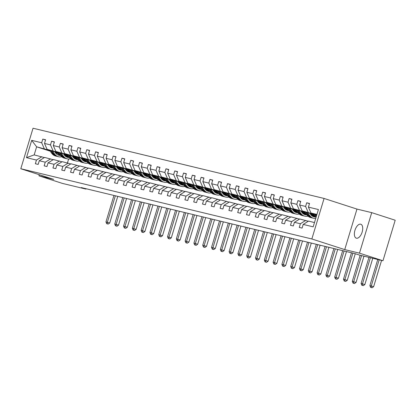 <?xml version="1.0" encoding="UTF-8"?>
<svg xmlns="http://www.w3.org/2000/svg" width="416" height="416" viewBox="0 0 416 416"><rect width="100%" height="100%" fill="white"/><g stroke="black" fill="none" stroke-linecap="round" stroke-linejoin="round"><path stroke-width="0.62" d="M356.429 238.207A7.327 3.702 -72.1 0 0 362.112 232.201A7.327 3.702 -72.1 0 0 360.797 224.224A7.327 3.702 -72.1 0 0 360.662 224.188A7.327 3.702 -72.1 0 0 354.978 230.194A7.327 3.702 -72.1 0 0 356.294 238.165A7.327 3.702 -72.1 0 0 356.429 238.207M324.08 198.448L33.036 128.222L20.8 168.74L311.849 238.971L324.08 198.448L356.964 209.082L344.729 249.6L359.476 253.157L371.712 212.638L356.964 209.082M371.712 212.638L395.2 220.23L382.964 260.749L359.476 253.157M39.27 174.715L38.938 175.812L62.426 183.409L85.972 189.088L86.076 188.729M75.993 158.902L74.116 158.298M68.354 156.432L64.662 155.241M59.134 153.452L54.933 152.095M49.676 150.394L36.624 146.801L31.699 140.353L41.683 142.761L42.791 139.095L45.547 139.984M67.376 156.744L65.151 156.021M57.517 154.757A7.27 6.266 103.6 0 0 59.696 154.248L55.505 152.906M50.248 151.206L36.624 146.801L34.18 154.903L44.366 157.576M75.847 158.928L74.495 158.605M44.242 148.637L41.683 142.761M58.474 152.521L47.06 149.318L44.502 143.442L45.609 139.776L42.791 139.095M44.502 143.442L50.482 144.888L51.589 141.216L54.345 142.106M67.272 154.643L55.858 151.44L53.3 145.564L54.408 141.898L51.589 141.216M53.3 145.564L59.275 147.009L60.382 143.338L63.138 144.232M76.071 156.764L64.652 153.566L62.098 147.69L63.206 144.019L60.382 143.338M62.098 147.69L68.073 149.131L69.181 145.465L71.937 146.354M84.869 158.886L73.45 155.688L70.892 149.812L71.999 146.141L69.181 145.465M70.892 149.812L76.872 151.252L77.979 147.586L80.735 148.476M93.662 161.008L82.248 157.81L79.69 151.934L80.798 148.268L77.979 147.586M79.69 151.934L85.67 153.379L86.778 149.708L89.534 150.597M102.461 163.134L91.047 159.931L88.488 154.055L89.596 150.389L86.778 149.708M88.488 154.055L94.468 155.501L95.576 151.83L98.332 152.724M111.259 165.256L99.845 162.053L97.287 156.182L98.394 152.511L95.576 151.83M97.287 156.182L103.262 157.622L104.369 153.951L107.125 154.846M120.058 167.378L108.638 164.18L106.085 158.304L107.193 154.632L104.369 153.951M106.085 158.304L112.06 159.744L113.168 156.078L115.924 156.967M128.856 169.499L117.437 166.301L114.878 160.425L115.986 156.754L113.168 156.078M114.878 160.425L120.858 161.866L121.966 158.2L124.722 159.089M137.649 171.621L126.235 168.423L123.677 162.547L124.784 158.881L121.966 158.2M123.677 162.547L129.657 163.992L130.764 160.321L133.52 161.21M146.448 173.748L135.034 170.544L132.475 164.668L133.583 161.002L130.764 160.321M132.475 164.668L138.455 166.114L139.563 162.443L142.319 163.337M155.246 175.869L143.832 172.666L141.274 166.795L142.381 163.124L139.563 162.443M141.274 166.795L147.248 168.236L148.356 164.57L151.112 165.459M164.044 177.991L152.625 174.793L150.072 168.917L151.18 165.246L148.356 164.57M150.072 168.917L156.047 170.357L157.154 166.691L159.91 167.58M172.843 180.112L161.424 176.914L158.865 171.038L159.973 167.372L157.154 166.691M158.865 171.038L164.845 172.479L165.953 168.813L168.709 169.702M181.636 182.239L170.222 179.036L167.664 173.16L168.771 169.494L165.953 168.813M167.664 173.16L173.644 174.606L174.751 170.934L177.507 171.824M190.434 184.361L179.02 181.158L176.462 175.287L177.57 171.616L174.751 170.934M176.462 175.287L182.442 176.727L183.55 173.056L186.306 173.95M199.233 186.482L187.819 183.284L185.26 177.408L186.368 173.737L183.55 173.056M185.26 177.408L191.235 178.849L192.343 175.183L195.099 176.072M208.031 188.604L196.617 185.406L194.059 179.53L195.166 175.859L192.343 175.183M194.059 179.53L200.034 180.97L201.141 177.304L203.897 178.194M216.83 190.726L205.41 187.528L202.857 181.652L203.965 177.986L201.141 177.304M202.857 181.652L208.832 183.097L209.94 179.426L212.696 180.315M225.623 192.852L214.209 189.649L211.65 183.773L212.758 180.107L209.94 179.426M211.65 183.773L217.63 185.219L218.738 181.548L221.494 182.442M234.421 194.974L223.007 191.771L220.449 185.9L221.556 182.229L218.738 181.548M220.449 185.9L226.429 187.34L227.536 183.669L230.292 184.564M243.22 197.096L231.806 193.898L229.247 188.022L230.355 184.35L227.536 183.669M229.247 188.022L235.227 189.462L236.335 185.796L239.091 186.685M252.018 199.217L240.604 196.019L238.046 190.143L239.153 186.472L236.335 185.796M238.046 190.143L244.02 191.584L245.128 187.918L247.884 188.807M260.816 201.344L249.397 198.141L246.844 192.265L247.952 188.599L245.128 187.918M246.844 192.265L252.819 193.71L253.926 190.039L256.682 190.928M269.615 203.466L258.196 200.262L255.637 194.386L256.745 190.72L253.926 190.039M255.637 194.386L261.617 195.832L262.725 192.161L265.481 193.055M278.408 205.587L266.994 202.384L264.436 196.513L265.543 192.842L262.725 192.161M264.436 196.513L270.416 197.954L271.523 194.288L274.279 195.177M287.206 207.709L275.792 204.511L273.234 198.635L274.342 194.964L271.523 194.288M273.234 198.635L279.214 200.075L280.322 196.409L283.078 197.298M296.005 209.83L284.591 206.632L282.032 200.756L283.14 197.09L280.322 196.409M282.032 200.756L288.007 202.197L289.115 198.531L291.871 199.42M304.803 211.957L293.384 208.754L290.831 202.878L291.938 199.212L289.115 198.531M290.831 202.878L296.806 204.324L297.913 200.652L300.669 201.547M313.602 214.079L302.182 210.876L299.624 205.005L300.732 201.334L297.913 200.652M299.624 205.005L305.604 206.445L306.712 202.774L309.468 203.668M316.924 214.432L310.981 213.002L308.422 207.126L309.53 203.455L306.712 202.774M308.422 207.126L318.406 209.534L313.18 226.834L303.202 224.427L302.094 228.098L299.27 227.417L300.378 223.746L294.403 222.305L293.296 225.976L290.477 225.295L291.585 221.624L285.605 220.184L284.497 223.85L281.679 223.168L282.786 219.502L276.806 218.062L275.699 221.728L272.88 221.047L273.988 217.381L268.008 215.935L266.9 219.606L264.082 218.925L265.19 215.259L259.215 213.814L258.107 217.485L255.284 216.804L256.391 213.132L250.416 211.692L249.309 215.358L246.485 214.682L247.593 211.011L241.618 209.57L240.51 213.236L237.692 212.555L238.8 208.889L232.82 207.449L231.712 211.115L228.894 210.434L230.001 206.768L224.021 205.322L222.914 208.993L220.095 208.312L221.203 204.641L215.228 203.2L214.115 206.872L211.297 206.19L212.404 202.519L206.43 201.079L205.322 204.745L202.498 204.069L203.606 200.398L197.631 198.957L196.524 202.623L193.705 201.942L194.813 198.276L188.833 196.83L187.725 200.502L184.907 199.82L186.014 196.154L180.034 194.709L178.927 198.38L176.108 197.699L177.216 194.028L171.236 192.587L170.128 196.258L167.31 195.577L168.418 191.906L162.443 190.466L161.335 194.132L158.512 193.45L159.619 189.784L153.644 188.344L152.537 192.01L149.718 191.329L150.826 187.663L144.846 186.217L143.738 189.888L140.92 189.207L142.028 185.541L136.048 184.096L134.94 187.767L132.122 187.086L133.229 183.414L127.249 181.974L126.142 185.64L123.323 184.964L124.431 181.293L118.456 179.852L117.348 183.518L114.525 182.837L115.632 179.171L109.658 177.726L108.55 181.397L105.732 180.716L106.839 177.05L100.859 175.604L99.752 179.275L96.933 178.594L98.041 174.923L92.061 173.482L90.953 177.154L88.135 176.472L89.242 172.801L83.262 171.361L82.155 175.027L79.336 174.351L80.444 170.68L74.469 169.239L73.362 172.905L70.538 172.224L71.646 168.558L65.671 167.112L64.563 170.784L61.74 170.102L62.852 166.436L56.872 164.991L55.765 168.662L52.946 167.981L54.054 164.31L48.074 162.869L46.966 166.54L44.148 165.859L45.256 162.188L39.276 160.748L38.168 164.414L35.35 163.732L36.457 160.066L26.478 157.659L31.699 140.353M382.964 260.749L359.424 255.07L354.723 253.552L81.271 187.569L85.972 189.088M39.276 160.748L44.611 157.425L53.165 159.697M50.591 158.865L45.256 162.188M76.409 158.808L73.752 157.945M68.38 156.213L64.184 154.856M58.921 153.156L47.06 149.318M84.646 161.054L83.294 160.727M84.791 161.028L82.914 160.42M77.152 158.558L73.455 157.362M67.933 155.579L63.731 154.216M53.035 150.758L50.482 144.888M48.074 162.869L53.409 159.546L61.963 161.819M59.389 160.987L54.054 164.31M85.207 160.93L82.55 160.072M77.178 158.335L72.977 156.978M67.72 155.277L55.858 151.44M93.439 163.176L92.092 162.848M93.59 163.15L91.707 162.542M85.946 160.68L82.254 159.484M76.731 157.7L72.53 156.343M61.833 152.885L59.275 147.009M56.872 164.991L62.208 161.668L70.762 163.94M68.182 163.108L62.852 166.436M94.006 163.051L91.343 162.193M85.977 160.456L81.775 159.099M76.518 157.399L64.652 153.566M102.237 165.298L100.89 164.97M102.388 165.272L100.506 164.663M94.744 162.802L91.052 161.606M85.53 159.822L81.328 158.465M70.632 155.007L68.073 149.131M65.671 167.112L71.006 163.79L79.555 166.067M76.981 165.235L71.646 168.558M102.804 165.178L100.142 164.315M94.775 162.578L90.574 161.221M85.316 159.52L73.45 155.688M111.036 167.419L109.684 167.097M111.181 167.393L109.304 166.785M103.542 164.923L99.85 163.732M94.323 161.944L90.126 160.586M79.43 157.128L76.872 151.252M74.469 169.239L79.799 165.911L88.353 168.189M85.779 167.357L80.444 170.68M111.602 167.3L108.94 166.436M103.574 164.705L99.372 163.342M94.115 161.647L82.248 157.81M119.834 169.541L118.482 169.218M119.98 169.515L118.102 168.912M112.341 167.045L108.649 165.854M103.121 164.065L98.925 162.708M88.228 159.25L85.67 153.379M83.262 171.361L88.598 168.038L97.152 170.31M94.578 169.478L89.242 172.801M120.401 169.421L117.738 168.563M112.367 166.826L108.17 165.469M102.908 163.769L91.047 159.931M128.632 171.668L127.28 171.34M128.778 171.642L126.901 171.033M121.139 169.172L117.442 167.976M111.92 166.192L107.718 164.835M97.022 161.377L94.468 155.501M92.061 173.482L97.396 170.16L105.95 172.432M103.376 171.6L98.041 174.923M129.194 171.543L126.537 170.685M121.165 168.948L116.964 167.591M111.706 165.89L99.845 162.053M137.426 173.789L136.079 173.462M137.576 173.763L135.694 173.155M129.932 171.293L126.24 170.097M120.718 168.314L116.516 166.956M105.82 163.498L103.262 157.622M100.859 175.604L106.194 172.281L114.748 174.559M112.169 173.722L106.839 177.05M137.992 173.664L135.33 172.806M129.964 171.07L125.762 169.712M120.505 168.012L108.638 164.18M146.224 175.911L144.877 175.583M146.375 175.885L144.492 175.276M138.731 173.415L135.039 172.219M129.516 170.435L125.315 169.078M114.618 165.62L112.06 159.744M109.658 177.726L114.993 174.403L123.547 176.68M120.968 175.848L115.632 179.171M146.791 175.791L144.128 174.928M138.762 173.191L134.56 171.834M129.303 170.134L117.437 166.301M155.022 178.032L153.67 177.71M155.168 178.006L153.291 177.398M147.529 175.536L143.837 174.346M138.31 172.557L134.113 171.2M123.417 167.742L120.858 161.866M118.456 179.852L123.791 176.53L132.34 178.802M129.766 177.97L124.431 181.293M155.589 177.913L152.927 177.05M147.56 175.318L143.359 173.961M138.102 172.26L126.235 168.423M163.821 180.159L162.469 179.832M163.966 180.128L162.089 179.525M156.328 177.663L152.636 176.467M147.108 174.678L142.912 173.321M132.215 169.863L129.657 163.992M127.249 181.974L132.584 178.651L141.138 180.924M138.564 180.092L133.229 183.414M164.388 180.034L161.725 179.176M156.354 177.44L152.157 176.082M146.9 174.382L135.034 170.544M172.619 182.281L171.267 181.953M172.765 182.255L170.888 181.646M165.126 179.785L161.429 178.589M155.906 176.805L151.705 175.448M141.008 171.99L138.455 166.114M136.048 184.096L141.383 180.773L149.937 183.045M147.363 182.213L142.028 185.541M173.181 182.156L170.524 181.298M165.152 179.561L160.956 178.204M155.693 176.504L143.832 172.666M181.412 184.402L180.066 184.075M181.563 184.376L179.686 183.768M173.924 181.906L170.227 180.71M164.705 178.927L160.503 177.57M149.807 174.112L147.248 168.236M144.846 186.217L150.181 182.894L158.735 185.172M156.161 184.34L150.826 187.663M181.979 184.278L179.317 183.42M173.95 181.683L169.749 180.326M164.492 178.625L152.625 174.793M190.211 186.524L188.864 186.202M190.362 186.498L188.479 185.89M182.718 184.028L179.026 182.837M173.503 181.048L169.302 179.691M158.605 176.233L156.047 170.357M153.644 188.344L158.98 185.016L167.534 187.294M164.954 186.462L159.619 189.784M190.778 186.404L188.115 185.541M182.749 183.81L178.547 182.447M173.29 180.752L161.424 176.914M199.009 188.646L197.657 188.323M199.155 188.62L197.278 188.016M191.516 186.15L187.824 184.959M182.302 183.17L178.1 181.813M167.404 178.355L164.845 172.479M162.443 190.466L167.778 187.143L176.327 189.415M173.753 188.583L168.418 191.906M199.576 188.526L196.914 187.663M191.547 185.931L187.346 184.574M182.088 182.874L170.222 179.036M207.808 190.772L206.456 190.445M207.953 190.746L206.076 190.138M200.314 188.276L196.622 187.08M191.095 185.297L186.898 183.934M176.202 180.482L173.644 174.606M171.236 192.587L176.571 189.264L185.125 191.537M182.551 190.705L177.216 194.028M208.374 190.648L205.712 189.79M200.34 188.053L196.144 186.696M190.887 184.995L179.02 181.158M216.606 192.894L215.254 192.566M216.752 192.868L214.874 192.26M209.113 190.398L205.416 189.202M199.893 187.418L195.692 186.061M184.995 182.603L182.442 176.727M180.034 194.709L185.37 191.386L193.924 193.658M191.35 192.826L186.014 196.154M217.168 192.769L214.51 191.911M209.139 190.174L204.942 188.817M199.68 187.117L187.819 183.284M225.404 195.016L224.052 194.688M225.55 194.99L223.673 194.381M217.911 192.52L214.214 191.324M208.692 189.54L204.49 188.183M193.794 184.725L191.235 178.849M188.833 196.83L194.168 193.508L202.722 195.785M200.148 194.953L194.813 198.276M225.966 194.896L223.304 194.033M217.937 192.296L213.736 190.939M208.478 189.238L196.617 185.406M234.198 197.137L232.851 196.815M234.348 197.111L232.466 196.503M226.704 194.641L223.012 193.45M217.49 191.662L213.288 190.304M202.592 186.846L200.034 180.97M197.631 198.957L202.966 195.629L211.52 197.907M208.941 197.075L203.606 200.398M234.764 197.018L232.102 196.154M226.736 194.423L222.534 193.06M217.277 191.365L205.41 187.528M242.996 199.259L241.649 198.936M243.142 199.233L241.264 198.63M235.503 196.763L231.811 195.572M226.288 193.783L222.087 192.426M211.39 188.968L208.832 183.097M206.43 201.079L211.765 197.756L220.314 200.028M217.74 199.196L212.404 202.519M243.563 199.139L240.9 198.281M235.534 196.544L231.332 195.187M226.075 193.487L214.209 189.649M251.794 201.386L250.442 201.058M251.94 201.36L250.063 200.751M244.301 198.89L240.609 197.694M235.082 195.91L230.885 194.553M220.189 191.095L217.63 185.219M215.228 203.2L220.558 199.878L229.112 202.15M226.538 201.318L221.203 204.641M252.361 201.261L249.699 200.403M244.332 198.666L240.131 197.309M234.874 195.608L223.007 191.771M260.593 203.507L259.241 203.18M260.738 203.481L258.861 202.873M253.1 201.011L249.408 199.815M243.88 198.032L239.678 196.674M228.982 193.216L226.429 187.34M224.021 205.322L229.356 201.999L237.91 204.277M235.336 203.44L230.001 206.768M261.154 203.382L258.497 202.524M253.126 200.788L248.929 199.43M243.667 197.73L231.806 193.898M269.391 205.629L268.039 205.301M269.537 205.603L267.66 204.994M261.898 203.133L258.201 201.942M252.678 200.153L248.477 198.796M237.78 195.338L235.227 189.462M232.82 207.449L238.155 204.121L246.709 206.398M244.135 205.566L238.8 208.889M269.953 205.509L267.29 204.646M261.924 202.909L257.722 201.552M252.465 199.852L240.604 196.019M278.184 207.75L276.838 207.428M278.335 207.724L276.453 207.121M270.691 205.254L266.999 204.064M261.477 202.275L257.275 200.918M246.579 197.46L244.02 191.584M241.618 209.57L246.953 206.248L255.507 208.52M252.928 207.688L247.593 211.011M278.751 207.631L276.089 206.768M270.722 205.036L266.521 203.679M261.264 201.978L249.397 198.141M286.983 209.877L285.636 209.55M287.134 209.851L285.251 209.243M279.49 207.381L275.798 206.185M270.275 204.402L266.074 203.039M255.377 199.581L252.819 193.71M250.416 211.692L255.752 208.369L264.3 210.642M261.726 209.81L256.391 213.132M287.55 209.752L284.887 208.894M279.521 207.158L275.319 205.8M270.062 204.1L258.196 200.262M295.781 211.999L294.429 211.671M295.927 211.973L294.05 211.364M288.288 209.503L284.596 208.307M279.068 206.523L274.872 205.166M264.176 201.708L261.617 195.832M259.215 213.814L264.545 210.491L273.099 212.763M270.525 211.931L265.19 215.259M296.348 211.874L293.686 211.016M288.319 209.279L284.118 207.922M278.86 206.222L266.994 202.384M304.58 214.12L303.228 213.793M304.725 214.094L302.848 213.486M297.086 211.624L293.394 210.428M287.867 208.645L283.665 207.288M272.974 203.83L270.416 197.954M268.008 215.935L273.343 212.612L281.897 214.89M279.323 214.058L273.988 217.381M305.146 213.996L302.484 213.138M297.112 211.401L292.916 210.044M287.654 208.343L275.792 204.511M313.378 216.242L312.026 215.92M313.524 216.216L311.646 215.608M305.885 213.746L302.188 212.555M296.665 210.766L292.464 209.409M281.767 205.951L279.214 200.075M276.806 218.062L282.142 214.734L290.696 217.012M288.122 216.18L282.786 219.502M313.94 216.122L311.282 215.259M305.911 213.528L301.709 212.165M296.452 210.47L284.591 206.632M314.678 215.868L310.986 214.677M305.464 212.888L301.262 211.531M290.566 208.073L288.007 202.197M285.605 220.184L290.94 216.861L299.494 219.133M296.915 218.301L291.585 221.624M314.709 215.649L310.508 214.292M305.25 212.592L293.384 208.754M314.262 215.015L310.06 213.652M299.364 210.2L296.806 204.324M294.403 222.305L299.738 218.982L308.292 221.255M305.713 220.423L300.378 223.746M314.049 214.713L302.182 210.876M308.162 212.321L305.604 206.445M303.202 224.427L308.537 221.104L314.48 222.539M38.938 175.812L53.685 179.374L20.8 168.74M344.729 249.6L311.849 238.971M68.614 159.037L67.439 162.932M316.789 214.88L310.981 213.002M41.792 156.744L36.457 160.066M26.478 157.659L34.18 154.903M313.388 213.777L315.635 216.954A8.757 7.55 103.6 0 0 316.014 217.448M316.42 214.76L316.706 215.166M314.538 214.152L316.269 216.601M316.441 216.044L315.266 214.386M377.759 259.496L369.886 285.584L373.641 286.686L381.576 260.416M379.168 259.834L371.296 285.922L371.145 287.472L370.583 287.336L372.086 287.778L371.145 287.472M372.086 287.778L373.641 286.686M369.886 285.584L370.583 287.336M312.645 216.315A7.27 6.266 103.6 0 0 314.824 215.81M304.59 211.656L306.836 214.833A8.757 7.55 103.6 0 0 310.84 217.615L311.912 217.87A8.757 7.55 103.6 0 0 312.25 217.942M307.622 212.633L309.655 215.514A8.757 7.55 103.6 0 0 313.659 218.296A8.757 7.55 103.6 0 0 315.713 218.457M309.847 213.356L310.684 214.536A7.27 6.266 103.6 0 0 314.007 216.845A7.27 6.266 103.6 0 0 315.656 216.986M305.744 212.03L307.908 215.093A8.757 7.55 103.6 0 0 311.912 217.87M315.193 216.33A7.27 6.266 -76.4 0 1 313.149 216.564M313.659 218.296L312.588 218.036A8.757 7.55 -76.4 0 1 308.584 215.254L306.467 212.264M313.477 216.689A7.27 6.266 103.6 0 0 315.39 216.616M368.966 257.374L361.088 283.462L364.848 284.56L372.778 258.289M370.375 257.712L362.497 283.8L362.346 285.35L361.785 285.215L363.288 285.657L362.346 285.35M363.288 285.657L364.848 284.56M361.088 283.462L361.785 285.215M303.846 214.193A7.27 6.266 103.6 0 0 306.025 213.684M295.792 209.534L298.038 212.711A8.757 7.55 103.6 0 0 302.042 215.488L303.113 215.748A8.757 7.55 103.6 0 0 303.456 215.821M298.823 210.512L300.856 213.387A8.757 7.55 103.6 0 0 304.86 216.169A8.757 7.55 103.6 0 0 308.027 216.154M310.861 214.776A8.757 7.55 103.6 0 0 311.189 214.51M301.049 211.234L301.886 212.415A7.27 6.266 103.6 0 0 305.209 214.724A7.27 6.266 103.6 0 0 306.857 214.864M296.946 209.903L299.109 212.966A8.757 7.55 103.6 0 0 303.113 215.748M306.394 214.204A7.27 6.266 -76.4 0 1 304.356 214.443M304.86 216.169L303.789 215.914A8.757 7.55 -76.4 0 1 299.785 213.132L297.674 210.142M304.684 214.568A7.27 6.266 103.6 0 0 306.597 214.49M360.168 255.247L352.29 281.341L356.049 282.438L363.979 256.168M361.577 255.59L353.699 281.679L353.553 283.228L352.986 283.093L354.489 283.53L353.553 283.228M354.489 283.53L356.049 282.438M352.29 281.341L352.986 283.093M295.048 212.072A7.27 6.266 103.6 0 0 297.227 211.562M286.993 207.412L289.24 210.584A8.757 7.55 103.6 0 0 293.244 213.366L294.315 213.626A8.757 7.55 103.6 0 0 294.658 213.699M290.025 208.39L292.058 211.266A8.757 7.55 103.6 0 0 296.062 214.048A8.757 7.55 103.6 0 0 299.229 214.032M302.063 212.654A8.757 7.55 103.6 0 0 302.39 212.389M292.256 209.108L293.088 210.293A7.27 6.266 103.6 0 0 296.416 212.602A7.27 6.266 103.6 0 0 298.059 212.742M288.148 207.782L290.311 210.844A8.757 7.55 103.6 0 0 294.315 213.626M297.596 212.082A7.27 6.266 -76.4 0 1 295.558 212.316M296.062 214.048L294.991 213.788A8.757 7.55 -76.4 0 1 290.987 211.006L288.876 208.016M295.885 212.446A7.27 6.266 103.6 0 0 297.799 212.368M351.478 252.767L343.491 279.214L347.251 280.316L355.28 253.729M352.888 253.105L344.9 279.557L344.755 281.107L344.188 280.972L345.691 281.408L344.755 281.107M345.691 281.408L347.251 280.316M343.491 279.214L344.188 280.972M286.25 209.945A7.27 6.266 103.6 0 0 288.428 209.44M278.2 205.286L280.441 208.463A8.757 7.55 103.6 0 0 284.445 211.245L285.516 211.505A8.757 7.55 103.6 0 0 285.86 211.578M281.232 206.268L283.265 209.144A8.757 7.55 103.6 0 0 287.269 211.926A8.757 7.55 103.6 0 0 290.436 211.91M293.264 210.527A8.757 7.55 103.6 0 0 293.592 210.262M283.457 206.986L284.294 208.172A7.27 6.266 103.6 0 0 287.617 210.48A7.27 6.266 103.6 0 0 289.266 210.616M279.349 205.66L281.512 208.723A8.757 7.55 103.6 0 0 285.516 211.505M288.798 209.96A7.27 6.266 -76.4 0 1 286.759 210.194M287.269 211.926L286.198 211.666A8.757 7.55 -76.4 0 1 282.194 208.884L280.077 205.894M287.087 210.324A7.27 6.266 103.6 0 0 289 210.246M342.68 250.645L334.693 277.092L338.452 278.195L346.492 251.566M344.089 250.983L336.102 277.436L335.956 278.985L335.39 278.845L336.898 279.287L335.956 278.985M336.898 279.287L338.452 278.195M334.693 277.092L335.39 278.845M277.456 207.823A7.27 6.266 103.6 0 0 279.635 207.319M269.402 203.164L271.648 206.341A8.757 7.55 103.6 0 0 275.652 209.123L276.723 209.383A8.757 7.55 103.6 0 0 277.061 209.456M272.433 204.147L274.466 207.022A8.757 7.55 103.6 0 0 278.47 209.804A8.757 7.55 103.6 0 0 281.637 209.784M284.466 208.406A8.757 7.55 103.6 0 0 284.799 208.14M274.659 204.864L275.496 206.05A7.27 6.266 103.6 0 0 278.819 208.359A7.27 6.266 103.6 0 0 280.467 208.494M270.551 203.538L272.719 206.601A8.757 7.55 103.6 0 0 276.723 209.383M279.999 207.839A7.27 6.266 -76.4 0 1 277.961 208.073M278.47 209.804L277.399 209.544A8.757 7.55 -76.4 0 1 273.395 206.762L271.279 203.772M278.288 208.198A7.27 6.266 103.6 0 0 280.202 208.125M333.882 248.524L325.894 274.971L329.654 276.068L337.693 249.444M335.291 248.862L327.309 275.309L327.158 276.858L326.596 276.723L328.099 277.165L327.158 276.858M328.099 277.165L329.654 276.068M325.894 274.971L326.596 276.723M268.658 205.702A7.27 6.266 103.6 0 0 270.837 205.197M260.603 201.042L262.85 204.22A8.757 7.55 103.6 0 0 266.854 207.002L267.925 207.256A8.757 7.55 103.6 0 0 268.263 207.329M263.635 202.02L265.668 204.901A8.757 7.55 103.6 0 0 269.672 207.678A8.757 7.55 103.6 0 0 272.839 207.662M275.673 206.284A8.757 7.55 103.6 0 0 276 206.019M265.86 202.743L266.698 203.923A7.27 6.266 103.6 0 0 270.02 206.232A7.27 6.266 103.6 0 0 271.669 206.372M261.752 201.417L263.921 204.474A8.757 7.55 103.6 0 0 267.925 207.256M271.206 205.717A7.27 6.266 -76.4 0 1 269.162 205.951M269.672 207.678L268.601 207.423A8.757 7.55 -76.4 0 1 264.597 204.641L262.48 201.651M269.49 206.076A7.27 6.266 103.6 0 0 271.404 206.003M325.083 246.397L317.101 272.849L320.856 273.946L328.9 247.317M326.492 246.74L318.51 273.187L318.36 274.737L317.798 274.602L319.301 275.044L318.36 274.737M319.301 275.044L320.856 273.946M317.101 272.849L317.798 274.602M259.86 203.58A7.27 6.266 103.6 0 0 262.038 203.07M251.805 198.921L254.051 202.098A8.757 7.55 103.6 0 0 258.055 204.875L259.126 205.135A8.757 7.55 103.6 0 0 259.464 205.208M254.836 199.898L256.87 202.774A8.757 7.55 103.6 0 0 260.874 205.556A8.757 7.55 103.6 0 0 264.04 205.54M266.874 204.162A8.757 7.55 103.6 0 0 267.202 203.897M257.062 200.621L257.899 201.802A7.27 6.266 103.6 0 0 261.222 204.11A7.27 6.266 103.6 0 0 262.87 204.251M252.959 199.29L255.122 202.353A8.757 7.55 103.6 0 0 259.126 205.135M262.408 203.59A7.27 6.266 -76.4 0 1 260.369 203.824M260.874 205.556L259.802 205.301A8.757 7.55 -76.4 0 1 255.798 202.519L253.687 199.529M260.697 203.954A7.27 6.266 103.6 0 0 262.61 203.876M316.29 244.275L308.303 270.728L312.062 271.825L320.102 245.196M317.699 244.618L309.712 271.066L309.561 272.615L309 272.48L310.502 272.917L309.561 272.615M310.502 272.917L312.062 271.825M308.303 270.728L309 272.48M251.061 201.458A7.27 6.266 103.6 0 0 253.24 200.949M243.006 196.794L245.253 199.971A8.757 7.55 103.6 0 0 249.257 202.753L250.328 203.013A8.757 7.55 103.6 0 0 250.671 203.086M246.038 197.777L248.071 200.652A8.757 7.55 103.6 0 0 252.075 203.434A8.757 7.55 103.6 0 0 255.242 203.419M258.076 202.041A8.757 7.55 103.6 0 0 258.404 201.776M248.269 198.494L249.101 199.68A7.27 6.266 103.6 0 0 252.424 201.989A7.27 6.266 103.6 0 0 254.072 202.129M244.161 197.168L246.324 200.231A8.757 7.55 103.6 0 0 250.328 203.013M253.609 201.469A7.27 6.266 -76.4 0 1 251.571 201.703M252.075 203.434L251.004 203.174A8.757 7.55 -76.4 0 1 247 200.392L244.889 197.402M251.898 201.833A7.27 6.266 103.6 0 0 253.812 201.755M307.492 242.154L299.504 268.601L303.264 269.703L311.303 243.074M308.901 242.492L300.914 268.944L300.768 270.494L300.201 270.358L301.704 270.795L300.768 270.494M301.704 270.795L303.264 269.703M299.504 268.601L300.201 270.358M242.263 199.332A7.27 6.266 103.6 0 0 244.442 198.827M234.213 194.672L236.454 197.85A8.757 7.55 103.6 0 0 240.458 200.632L241.53 200.892A8.757 7.55 103.6 0 0 241.873 200.964M237.245 195.655L239.278 198.531A8.757 7.55 103.6 0 0 243.282 201.313A8.757 7.55 103.6 0 0 246.449 201.297M249.278 199.914A8.757 7.55 103.6 0 0 249.605 199.649M239.47 196.373L240.308 197.558A7.27 6.266 103.6 0 0 243.63 199.867A7.27 6.266 103.6 0 0 245.274 200.002M235.362 195.047L237.526 198.11A8.757 7.55 103.6 0 0 241.53 200.892M244.811 199.347A7.27 6.266 -76.4 0 1 242.772 199.581M243.282 201.313L242.206 201.053A8.757 7.55 -76.4 0 1 238.207 198.271L236.09 195.281M243.1 199.711A7.27 6.266 103.6 0 0 245.014 199.633M298.693 240.032L290.706 266.479L294.466 267.582L302.505 240.952M300.102 240.37L292.115 266.822L291.97 268.372L291.403 268.232L292.911 268.674L291.97 268.372M292.911 268.674L294.466 267.582M290.706 266.479L291.403 268.232M233.47 197.21A7.27 6.266 103.6 0 0 235.648 196.706M225.415 192.551L227.661 195.728A8.757 7.55 103.6 0 0 231.66 198.51L232.736 198.765A8.757 7.55 103.6 0 0 233.074 198.838M228.446 193.528L230.48 196.409A8.757 7.55 103.6 0 0 234.484 199.191A8.757 7.55 103.6 0 0 237.65 199.17M240.479 197.792A8.757 7.55 103.6 0 0 240.812 197.527M230.672 194.251L231.509 195.432A7.27 6.266 103.6 0 0 234.832 197.74A7.27 6.266 103.6 0 0 236.48 197.881M226.564 192.925L228.732 195.988A8.757 7.55 103.6 0 0 232.736 198.765M236.012 197.226A7.27 6.266 -76.4 0 1 233.974 197.46M234.484 199.191L233.412 198.931A8.757 7.55 -76.4 0 1 229.408 196.149L227.292 193.159M234.302 197.584A7.27 6.266 103.6 0 0 236.215 197.512M289.895 237.91L281.908 264.358L285.667 265.455L293.706 238.826M291.304 238.248L283.322 264.696L283.171 266.245L282.61 266.11L284.112 266.552L283.171 266.245M284.112 266.552L285.667 265.455M281.908 264.358L282.61 266.11M224.671 195.088A7.27 6.266 103.6 0 0 226.85 194.584M216.616 190.429L218.863 193.606A8.757 7.55 103.6 0 0 222.867 196.388L223.938 196.643A8.757 7.55 103.6 0 0 224.276 196.716M219.648 191.407L221.681 194.282A8.757 7.55 103.6 0 0 225.685 197.064A8.757 7.55 103.6 0 0 228.852 197.049M231.686 195.671A8.757 7.55 103.6 0 0 232.014 195.406M221.874 192.13L222.711 193.31A7.27 6.266 103.6 0 0 226.034 195.619A7.27 6.266 103.6 0 0 227.682 195.759M217.766 190.798L219.934 193.861A8.757 7.55 103.6 0 0 223.938 196.643M227.214 195.099A7.27 6.266 -76.4 0 1 225.176 195.338M225.685 197.064L224.614 196.81A8.757 7.55 -76.4 0 1 220.61 194.028L218.494 191.038M225.503 195.463A7.27 6.266 103.6 0 0 227.417 195.385M281.096 235.784L273.114 262.236L276.869 263.333L284.913 236.704M282.506 236.127L274.524 262.574L274.373 264.124L273.811 263.988L275.314 264.425L274.373 264.124M275.314 264.425L276.869 263.333M273.114 262.236L273.811 263.988M215.873 192.967A7.27 6.266 103.6 0 0 218.052 192.457M207.818 188.308L210.064 191.48A8.757 7.55 103.6 0 0 214.068 194.262L215.14 194.522A8.757 7.55 103.6 0 0 215.478 194.594M210.85 189.285L212.883 192.161A8.757 7.55 103.6 0 0 216.887 194.943A8.757 7.55 103.6 0 0 220.054 194.927M222.888 193.549A8.757 7.55 103.6 0 0 223.215 193.284M213.075 190.003L213.912 191.188A7.27 6.266 103.6 0 0 217.235 193.497A7.27 6.266 103.6 0 0 218.884 193.638M208.972 188.677L211.136 191.74A8.757 7.55 103.6 0 0 215.14 194.522M218.421 192.977A7.27 6.266 -76.4 0 1 216.382 193.211M216.887 194.943L215.816 194.683A8.757 7.55 -76.4 0 1 211.812 191.906L209.7 188.911M216.705 193.341A7.27 6.266 103.6 0 0 218.618 193.263M272.298 233.662L264.316 260.109L268.076 261.212L276.115 234.582M273.712 234.005L265.725 260.452L265.574 262.002L265.013 261.867L266.516 262.304L265.574 262.002M266.516 262.304L268.076 261.212M264.316 260.109L265.013 261.867M207.074 190.84A7.27 6.266 103.6 0 0 209.253 190.336M199.02 186.181L201.266 189.358A8.757 7.55 103.6 0 0 205.27 192.14L206.341 192.4A8.757 7.55 103.6 0 0 206.684 192.473M202.051 187.164L204.084 190.039A8.757 7.55 103.6 0 0 208.088 192.821A8.757 7.55 103.6 0 0 211.255 192.806M214.089 191.428A8.757 7.55 103.6 0 0 214.417 191.162M204.277 187.881L205.114 189.067A7.27 6.266 103.6 0 0 208.437 191.376A7.27 6.266 103.6 0 0 210.085 191.511M200.174 186.555L202.337 189.618A8.757 7.55 103.6 0 0 206.341 192.4M209.622 190.856A7.27 6.266 -76.4 0 1 207.584 191.09M208.088 192.821L207.017 192.561A8.757 7.55 -76.4 0 1 203.013 189.779L200.902 186.789M207.912 191.22A7.27 6.266 103.6 0 0 209.825 191.142M263.505 231.54L255.518 257.988L259.277 259.09L267.316 232.461M264.914 231.878L256.927 258.331L256.781 259.88L256.214 259.74L257.717 260.182L256.781 259.88M257.717 260.182L259.277 259.09M255.518 257.988L256.214 259.74M198.276 188.718A7.27 6.266 103.6 0 0 200.455 188.214M190.221 184.059L192.468 187.236A8.757 7.55 103.6 0 0 196.472 190.018L197.543 190.278A8.757 7.55 103.6 0 0 197.886 190.351M193.253 185.042L195.291 187.918A8.757 7.55 103.6 0 0 199.295 190.7A8.757 7.55 103.6 0 0 202.462 190.679M205.291 189.301A8.757 7.55 103.6 0 0 205.618 189.036M195.484 185.76L196.321 186.945A7.27 6.266 103.6 0 0 199.644 189.254A7.27 6.266 103.6 0 0 201.287 189.389M191.376 184.434L193.539 187.496A8.757 7.55 103.6 0 0 197.543 190.278M200.824 188.734A7.27 6.266 -76.4 0 1 198.786 188.968M199.295 190.7L198.219 190.44A8.757 7.55 -76.4 0 1 194.22 187.658L192.104 184.668M199.113 189.093A7.27 6.266 103.6 0 0 201.027 189.02M254.706 229.419L246.719 255.866L250.479 256.963L258.518 230.339M256.116 229.757L248.128 256.204L247.983 257.754L247.416 257.618L248.919 258.06L247.983 257.754M248.919 258.06L250.479 256.963M246.719 255.866L247.416 257.618M189.483 186.597A7.27 6.266 103.6 0 0 191.662 186.092M181.428 181.938L183.674 185.115A8.757 7.55 103.6 0 0 187.673 187.897L188.744 188.152A8.757 7.55 103.6 0 0 189.088 188.224M184.46 182.915L186.493 185.796A8.757 7.55 103.6 0 0 190.497 188.578A8.757 7.55 103.6 0 0 193.664 188.557M196.492 187.179A8.757 7.55 103.6 0 0 196.82 186.914M186.685 183.638L187.522 184.818A7.27 6.266 103.6 0 0 190.845 187.127A7.27 6.266 103.6 0 0 192.494 187.268M182.577 182.312L184.746 185.375A8.757 7.55 103.6 0 0 188.744 188.152M192.026 186.612A7.27 6.266 -76.4 0 1 189.987 186.846M190.497 188.578L189.426 188.318A8.757 7.55 -76.4 0 1 185.422 185.536L183.305 182.546M190.315 186.971A7.27 6.266 103.6 0 0 192.228 186.898M245.908 227.292L237.921 253.744L241.68 254.842L249.72 228.212M247.317 227.635L239.33 254.082L239.184 255.632L238.623 255.497L240.126 255.939L239.184 255.632M240.126 255.939L241.68 254.842M237.921 253.744L238.623 255.497M180.684 184.475A7.27 6.266 103.6 0 0 182.863 183.966M172.63 179.816L174.876 182.993A8.757 7.55 103.6 0 0 178.88 185.77L179.951 186.03A8.757 7.55 103.6 0 0 180.289 186.103M175.661 180.794L177.694 183.669A8.757 7.55 103.6 0 0 181.698 186.451A8.757 7.55 103.6 0 0 184.865 186.436M187.694 185.058A8.757 7.55 103.6 0 0 188.027 184.792M177.887 181.516L178.724 182.697A7.27 6.266 103.6 0 0 182.047 185.006A7.27 6.266 103.6 0 0 183.695 185.146M173.779 180.185L175.947 183.248A8.757 7.55 103.6 0 0 179.951 186.03M183.227 184.486A7.27 6.266 -76.4 0 1 181.189 184.725M181.698 186.451L180.627 186.196A8.757 7.55 -76.4 0 1 176.623 183.414L174.507 180.424M181.516 184.85A7.27 6.266 103.6 0 0 183.43 184.772M237.11 225.17L229.128 251.623L232.882 252.72L240.921 226.091M238.519 225.514L230.537 251.961L230.386 253.51L229.824 253.375L231.327 253.812L230.386 253.51M231.327 253.812L232.882 252.72M229.128 251.623L229.824 253.375M171.886 182.354A7.27 6.266 103.6 0 0 174.065 181.844M163.831 177.694L166.078 180.866A8.757 7.55 103.6 0 0 170.082 183.648L171.153 183.908A8.757 7.55 103.6 0 0 171.491 183.981M166.863 178.672L168.896 181.548A8.757 7.55 103.6 0 0 172.9 184.33A8.757 7.55 103.6 0 0 176.067 184.314M178.901 182.936A8.757 7.55 103.6 0 0 179.228 182.671M169.088 179.39L169.926 180.575A7.27 6.266 103.6 0 0 173.248 182.884A7.27 6.266 103.6 0 0 174.897 183.024M164.986 178.064L167.149 181.126A8.757 7.55 103.6 0 0 171.153 183.908M174.434 182.364A7.27 6.266 -76.4 0 1 172.39 182.598M172.9 184.33L171.829 184.07A8.757 7.55 -76.4 0 1 167.825 181.288L165.714 178.298M172.718 182.728A7.27 6.266 103.6 0 0 174.632 182.65M228.311 223.049L220.329 249.496L224.089 250.598L232.128 223.969M229.726 223.387L221.738 249.839L221.588 251.389L221.026 251.254L222.529 251.69L221.588 251.389M222.529 251.69L224.089 250.598M220.329 249.496L221.026 251.254M163.088 180.227A7.27 6.266 103.6 0 0 165.266 179.722M155.033 175.568L157.279 178.745A8.757 7.55 103.6 0 0 161.283 181.527L162.354 181.787A8.757 7.55 103.6 0 0 162.698 181.86M158.064 176.55L160.098 179.426A8.757 7.55 103.6 0 0 164.102 182.208A8.757 7.55 103.6 0 0 167.268 182.192M170.102 180.809A8.757 7.55 103.6 0 0 170.43 180.544M160.29 177.268L161.127 178.454A7.27 6.266 103.6 0 0 164.45 180.762A7.27 6.266 103.6 0 0 166.098 180.898M156.187 175.942L158.35 179.005A8.757 7.55 103.6 0 0 162.354 181.787M165.636 180.242A7.27 6.266 -76.4 0 1 163.597 180.476M164.102 182.208L163.03 181.948A8.757 7.55 -76.4 0 1 159.026 179.166L156.915 176.176M163.925 180.606A7.27 6.266 103.6 0 0 165.838 180.528M219.518 220.927L211.531 247.374L215.29 248.477L223.33 221.848M220.927 221.265L212.94 247.718L212.794 249.267L212.228 249.127L213.73 249.569L212.794 249.267M213.73 249.569L215.29 248.477M211.531 247.374L212.228 249.127M154.289 178.105A7.27 6.266 103.6 0 0 156.468 177.601M146.234 173.446L148.481 176.623A8.757 7.55 103.6 0 0 152.485 179.405L153.556 179.665A8.757 7.55 103.6 0 0 153.899 179.738M149.266 174.429L151.304 177.304A8.757 7.55 103.6 0 0 155.303 180.086A8.757 7.55 103.6 0 0 158.47 180.066M161.304 178.688A8.757 7.55 103.6 0 0 161.632 178.422M151.497 175.146L152.329 176.332A7.27 6.266 103.6 0 0 155.657 178.641A7.27 6.266 103.6 0 0 157.3 178.776M147.389 173.82L149.552 176.883A8.757 7.55 103.6 0 0 153.556 179.665M156.837 178.121A7.27 6.266 -76.4 0 1 154.799 178.355M155.303 180.086L154.232 179.826A8.757 7.55 -76.4 0 1 150.228 177.044L148.117 174.054M155.126 178.48A7.27 6.266 103.6 0 0 157.04 178.407M210.72 218.806L202.732 245.253L206.492 246.35L214.531 219.726M212.129 219.144L204.142 245.591L203.996 247.14L203.429 247.005L204.932 247.447L203.996 247.14M204.932 247.447L206.492 246.35M202.732 245.253L203.429 247.005M145.496 175.984A7.27 6.266 103.6 0 0 147.675 175.479M137.441 171.324L139.682 174.502A8.757 7.55 103.6 0 0 143.686 177.284L144.758 177.538A8.757 7.55 103.6 0 0 145.101 177.611M140.473 172.302L142.506 175.183A8.757 7.55 103.6 0 0 146.51 177.96A8.757 7.55 103.6 0 0 149.677 177.944M152.506 176.566A8.757 7.55 103.6 0 0 152.833 176.301M142.698 173.025L143.536 174.205A7.27 6.266 103.6 0 0 146.858 176.514A7.27 6.266 103.6 0 0 148.507 176.654M138.59 171.694L140.759 174.756A8.757 7.55 103.6 0 0 144.758 177.538M148.039 175.999A7.27 6.266 -76.4 0 1 146 176.233M146.51 177.96L145.439 177.705A8.757 7.55 -76.4 0 1 141.435 174.923L139.318 171.933M146.328 176.358A7.27 6.266 103.6 0 0 148.242 176.28M201.921 216.679L193.934 243.131L197.694 244.228L205.733 217.599M203.33 217.022L195.343 243.469L195.198 245.019L194.636 244.884L196.139 245.326L195.198 245.019M196.139 245.326L197.694 244.228M193.934 243.131L194.636 244.884M136.698 173.862A7.27 6.266 103.6 0 0 138.876 173.352M128.643 169.203L130.889 172.375A8.757 7.55 103.6 0 0 134.893 175.157L135.964 175.417A8.757 7.55 103.6 0 0 136.302 175.49M131.674 170.18L133.708 173.056A8.757 7.55 103.6 0 0 137.712 175.838A8.757 7.55 103.6 0 0 140.878 175.822M143.707 174.444A8.757 7.55 103.6 0 0 144.04 174.179M133.9 170.903L134.737 172.084A7.27 6.266 103.6 0 0 138.06 174.392A7.27 6.266 103.6 0 0 139.708 174.533M129.792 169.572L131.96 172.635A8.757 7.55 103.6 0 0 135.964 175.417M139.24 173.872A7.27 6.266 -76.4 0 1 137.202 174.106M137.712 175.838L136.64 175.583A8.757 7.55 -76.4 0 1 132.636 172.801L130.52 169.811M137.53 174.236A7.27 6.266 103.6 0 0 139.443 174.158M193.123 214.557L185.141 241.01L188.895 242.107L196.934 215.478M194.532 214.9L186.55 241.348L186.399 242.897L185.838 242.762L187.34 243.199L186.399 242.897M187.34 243.199L188.895 242.107M185.141 241.01L185.838 242.762M127.899 171.74A7.27 6.266 103.6 0 0 130.078 171.231M119.844 167.076L122.091 170.253A8.757 7.55 103.6 0 0 126.095 173.035L127.166 173.295A8.757 7.55 103.6 0 0 127.504 173.368M122.876 168.059L124.909 170.934A8.757 7.55 103.6 0 0 128.913 173.716A8.757 7.55 103.6 0 0 132.08 173.701M134.914 172.323A8.757 7.55 103.6 0 0 135.242 172.058M125.102 168.776L125.939 169.962A7.27 6.266 103.6 0 0 129.262 172.271A7.27 6.266 103.6 0 0 130.91 172.411M120.999 167.45L123.162 170.513A8.757 7.55 103.6 0 0 127.166 173.295M130.447 171.751A7.27 6.266 -76.4 0 1 128.404 171.985M128.913 173.716L127.842 173.456A8.757 7.55 -76.4 0 1 123.838 170.674L121.722 167.684M128.731 172.115A7.27 6.266 103.6 0 0 130.645 172.037M184.324 212.436L176.342 238.883L180.102 239.985L188.141 213.356M185.734 212.774L177.752 239.226L177.601 240.776L177.039 240.64L178.542 241.077L177.601 240.776M178.542 241.077L180.102 239.985M176.342 238.883L177.039 240.64M119.101 169.614A7.27 6.266 103.6 0 0 121.28 169.109M111.046 164.954L113.292 168.132A8.757 7.55 103.6 0 0 117.296 170.914L118.368 171.174A8.757 7.55 103.6 0 0 118.711 171.246M114.078 165.937L116.111 168.813A8.757 7.55 103.6 0 0 120.115 171.595A8.757 7.55 103.6 0 0 123.282 171.579M126.116 170.196A8.757 7.55 103.6 0 0 126.443 169.931M116.303 166.655L117.14 167.84A7.27 6.266 103.6 0 0 120.463 170.149A7.27 6.266 103.6 0 0 122.112 170.284M112.2 165.329L114.364 168.392A8.757 7.55 103.6 0 0 118.368 171.174M121.649 169.629A7.27 6.266 -76.4 0 1 119.61 169.863M120.115 171.595L119.044 171.335A8.757 7.55 -76.4 0 1 115.04 168.553L112.928 165.563M119.938 169.993A7.27 6.266 103.6 0 0 121.852 169.915M175.531 210.314L167.544 236.761L171.304 237.864L179.343 211.234M176.94 210.652L168.953 237.104L168.808 238.649L168.241 238.514L169.744 238.956L168.808 238.649M169.744 238.956L171.304 237.864M167.544 236.761L168.241 238.514M110.302 167.492A7.27 6.266 103.6 0 0 112.481 166.988M102.248 162.833L104.494 166.01A8.757 7.55 103.6 0 0 108.498 168.792L109.569 169.047A8.757 7.55 103.6 0 0 109.912 169.12M105.279 163.81L107.312 166.691A8.757 7.55 103.6 0 0 111.316 169.473A8.757 7.55 103.6 0 0 114.483 169.452M117.317 168.074A8.757 7.55 103.6 0 0 117.645 167.809M107.51 164.533L108.342 165.714A7.27 6.266 103.6 0 0 111.67 168.022A7.27 6.266 103.6 0 0 113.313 168.163M103.402 163.207L105.565 166.27A8.757 7.55 103.6 0 0 109.569 169.047M112.85 167.508A7.27 6.266 -76.4 0 1 110.812 167.742M111.316 169.473L110.245 169.213A8.757 7.55 -76.4 0 1 106.241 166.431L104.13 163.441M111.14 167.866A7.27 6.266 103.6 0 0 113.053 167.794M166.733 208.192L158.746 234.64L162.505 235.737L170.544 209.108M168.142 208.53L160.155 234.978L160.009 236.527L159.442 236.392L160.945 236.834L160.009 236.527M160.945 236.834L162.505 235.737M158.746 234.64L159.442 236.392M101.504 165.37A7.27 6.266 103.6 0 0 103.683 164.866M93.454 160.711L95.696 163.888A8.757 7.55 103.6 0 0 99.7 166.67L100.771 166.925A8.757 7.55 103.6 0 0 101.114 166.998M96.486 161.689L98.519 164.564A8.757 7.55 103.6 0 0 102.523 167.346A8.757 7.55 103.6 0 0 105.69 167.331M108.519 165.953A8.757 7.55 103.6 0 0 108.846 165.688M98.712 162.412L99.549 163.592A7.27 6.266 103.6 0 0 102.872 165.901A7.27 6.266 103.6 0 0 104.52 166.041M94.604 161.08L96.767 164.143A8.757 7.55 103.6 0 0 100.771 166.925M104.052 165.381A7.27 6.266 -76.4 0 1 102.014 165.62M102.523 167.346L101.452 167.092A8.757 7.55 -76.4 0 1 97.448 164.31L95.332 161.32M102.341 165.745A7.27 6.266 103.6 0 0 104.255 165.667M157.934 206.066L149.947 232.518L153.707 233.615L161.746 206.986M159.344 206.409L151.356 232.856L151.211 234.406L150.644 234.27L152.152 234.707L151.211 234.406M152.152 234.707L153.707 233.615M149.947 232.518L150.644 234.27M92.711 163.249A7.27 6.266 103.6 0 0 94.89 162.739M84.656 158.59L86.902 161.762A8.757 7.55 103.6 0 0 90.906 164.544L91.978 164.804A8.757 7.55 103.6 0 0 92.316 164.876M87.688 159.567L89.721 162.443A8.757 7.55 103.6 0 0 93.725 165.225A8.757 7.55 103.6 0 0 96.892 165.209M99.72 163.831A8.757 7.55 103.6 0 0 100.053 163.566M89.913 160.285L90.75 161.47A7.27 6.266 103.6 0 0 94.073 163.779A7.27 6.266 103.6 0 0 95.722 163.92M85.805 158.959L87.974 162.022A8.757 7.55 103.6 0 0 91.978 164.804M95.254 163.259A7.27 6.266 -76.4 0 1 93.215 163.493M93.725 165.225L92.654 164.965A8.757 7.55 -76.4 0 1 88.65 162.188L86.533 159.193M93.543 163.623A7.27 6.266 103.6 0 0 95.456 163.545M149.136 203.944L141.149 230.391L144.908 231.494L152.948 204.864M150.545 204.287L142.563 230.734L142.412 232.284L141.851 232.149L143.354 232.586L142.412 232.284M143.354 232.586L144.908 231.494M141.149 230.391L141.851 232.149M83.912 161.122A7.27 6.266 103.6 0 0 86.091 160.618M75.858 156.463L78.104 159.64A8.757 7.55 103.6 0 0 82.108 162.422L83.179 162.682A8.757 7.55 103.6 0 0 83.517 162.755M78.889 157.446L80.922 160.321A8.757 7.55 103.6 0 0 84.926 163.103A8.757 7.55 103.6 0 0 88.093 163.088M90.927 161.704A8.757 7.55 103.6 0 0 91.255 161.439M81.115 158.163L81.952 159.349A7.27 6.266 103.6 0 0 85.275 161.658A7.27 6.266 103.6 0 0 86.923 161.793M77.012 156.837L79.175 159.9A8.757 7.55 103.6 0 0 83.179 162.682M86.46 161.138A7.27 6.266 -76.4 0 1 84.417 161.372M84.926 163.103L83.855 162.843A8.757 7.55 -76.4 0 1 79.851 160.061L77.735 157.071M84.744 161.502A7.27 6.266 103.6 0 0 86.658 161.424M140.338 201.822L132.356 228.27L136.11 229.372L144.154 202.743M141.747 202.16L133.765 228.613L133.614 230.162L133.052 230.022L134.555 230.464L133.614 230.162M134.555 230.464L136.11 229.372M132.356 228.27L133.052 230.022M75.114 159A7.27 6.266 103.6 0 0 77.293 158.496M67.059 154.341L69.306 157.518A8.757 7.55 103.6 0 0 73.31 160.3L74.381 160.56A8.757 7.55 103.6 0 0 74.719 160.633M70.091 155.324L72.124 158.2A8.757 7.55 103.6 0 0 76.128 160.982A8.757 7.55 103.6 0 0 79.295 160.961M82.129 159.583A8.757 7.55 103.6 0 0 82.456 159.318M72.316 156.042L73.154 157.227A7.27 6.266 103.6 0 0 76.476 159.536A7.27 6.266 103.6 0 0 78.125 159.671M68.214 154.716L70.377 157.778A8.757 7.55 103.6 0 0 74.381 160.56M77.662 159.016A7.27 6.266 -76.4 0 1 75.624 159.25M76.128 160.982L75.057 160.722A8.757 7.55 -76.4 0 1 71.053 157.94L68.942 154.95M75.951 159.375A7.27 6.266 103.6 0 0 77.865 159.302M131.544 199.701L123.557 226.148L127.317 227.245L135.356 200.621M132.954 200.039L124.966 226.486L124.816 228.036L124.254 227.9L125.757 228.342L124.816 228.036M125.757 228.342L127.317 227.245M123.557 226.148L124.254 227.9M66.316 156.879A7.27 6.266 103.6 0 0 68.494 156.374M58.261 152.22L60.507 155.397A8.757 7.55 103.6 0 0 64.511 158.179L65.582 158.434A8.757 7.55 103.6 0 0 65.926 158.506M61.292 153.197L63.326 156.078A8.757 7.55 103.6 0 0 67.33 158.86A8.757 7.55 103.6 0 0 70.496 158.839M73.33 157.461A8.757 7.55 103.6 0 0 73.658 157.196M63.523 153.92L64.355 155.1A7.27 6.266 103.6 0 0 67.678 157.409A7.27 6.266 103.6 0 0 69.326 157.55M59.415 152.594L61.578 155.652A8.757 7.55 103.6 0 0 65.582 158.434M68.864 156.894A7.27 6.266 -76.4 0 1 66.825 157.128M67.33 158.86L66.258 158.6A8.757 7.55 -76.4 0 1 62.254 155.818L60.143 152.828M67.153 157.253A7.27 6.266 103.6 0 0 69.066 157.18M122.746 197.574L114.759 224.026L118.518 225.124L126.558 198.494M124.155 197.917L116.168 224.364L116.022 225.914L115.456 225.779L116.958 226.221L116.022 225.914M116.958 226.221L118.518 225.124M114.759 224.026L115.456 225.779M49.468 150.098L51.709 153.275A8.757 7.55 103.6 0 0 55.713 156.052L56.784 156.312A8.757 7.55 103.6 0 0 57.127 156.385M52.499 151.076L54.532 153.951A8.757 7.55 103.6 0 0 58.536 156.733A8.757 7.55 103.6 0 0 61.703 156.718M64.532 155.34A8.757 7.55 103.6 0 0 64.86 155.074M54.725 151.798L55.562 152.979A7.27 6.266 103.6 0 0 58.885 155.288A7.27 6.266 103.6 0 0 60.528 155.428M50.617 150.467L52.78 153.53A8.757 7.55 103.6 0 0 56.784 156.312M60.065 154.768A7.27 6.266 -76.4 0 1 58.027 155.007M58.536 156.733L57.46 156.478A8.757 7.55 -76.4 0 1 53.461 153.696L51.345 150.706M58.354 155.132A7.27 6.266 103.6 0 0 60.268 155.054M113.948 195.452L105.96 221.905L109.72 223.002L117.759 196.373M115.357 195.796L107.37 222.243L107.224 223.792L106.657 223.657L108.165 224.094L107.224 223.792M108.165 224.094L109.72 223.002M105.96 221.905L106.657 223.657M316.129 217.074L315.635 216.954M307.908 215.093L306.836 214.833M309.655 215.514L308.584 215.254M299.109 212.966L298.038 212.711M300.856 213.387L299.785 213.132M290.311 210.844L289.24 210.584M292.058 211.266L290.987 211.006M281.512 208.723L280.441 208.463M283.265 209.144L282.194 208.884M272.719 206.601L271.648 206.341M274.466 207.022L273.395 206.762M263.921 204.474L262.85 204.22M265.668 204.901L264.597 204.641M255.122 202.353L254.051 202.098M256.87 202.774L255.798 202.519M246.324 200.231L245.253 199.971M248.071 200.652L247 200.392M237.526 198.11L236.454 197.85M239.278 198.531L238.207 198.271M228.732 195.988L227.661 195.728M230.48 196.409L229.408 196.149M219.934 193.861L218.863 193.606M221.681 194.282L220.61 194.028M211.136 191.74L210.064 191.48M212.883 192.161L211.812 191.906M202.337 189.618L201.266 189.358M204.084 190.039L203.013 189.779M193.539 187.496L192.468 187.236M195.291 187.918L194.22 187.658M184.746 185.375L183.674 185.115M186.493 185.796L185.422 185.536M175.947 183.248L174.876 182.993M177.694 183.669L176.623 183.414M167.149 181.126L166.078 180.866M168.896 181.548L167.825 181.288M158.35 179.005L157.279 178.745M160.098 179.426L159.026 179.166M149.552 176.883L148.481 176.623M151.304 177.304L150.228 177.044M140.759 174.756L139.682 174.502M142.506 175.183L141.435 174.923M131.96 172.635L130.889 172.375M133.708 173.056L132.636 172.801M123.162 170.513L122.091 170.253M124.909 170.934L123.838 170.674M114.364 168.392L113.292 168.132M116.111 168.813L115.04 168.553M105.565 166.27L104.494 166.01M107.312 166.691L106.241 166.431M96.767 164.143L95.696 163.888M98.519 164.564L97.448 164.31M87.974 162.022L86.902 161.762M89.721 162.443L88.65 162.188M79.175 159.9L78.104 159.64M80.922 160.321L79.851 160.061M70.377 157.778L69.306 157.518M72.124 158.2L71.053 157.94M61.578 155.652L60.507 155.397M63.326 156.078L62.254 155.818M52.78 153.53L51.709 153.275M54.532 153.951L53.461 153.696"/></g></svg>
